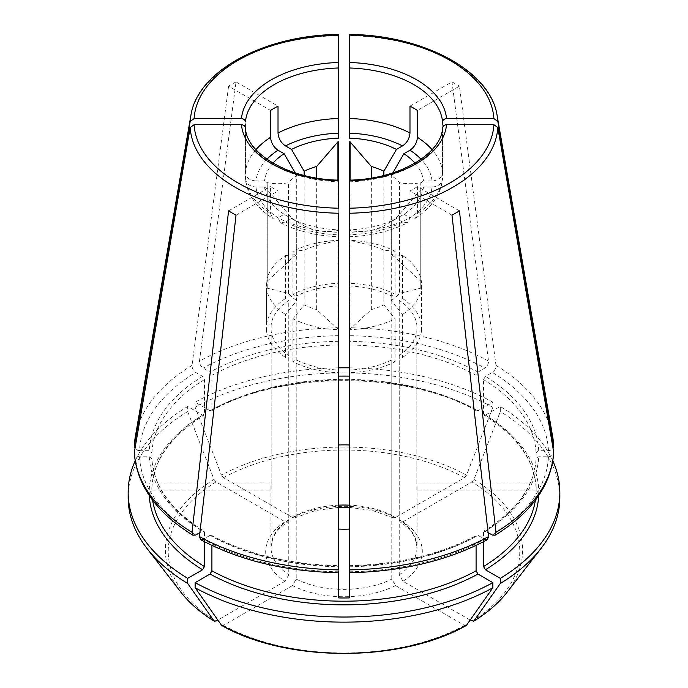 <?xml version="1.0" encoding="UTF-8"?>
<svg xmlns="http://www.w3.org/2000/svg" width="688" height="688" viewBox="0 0 688 688"><rect width="100%" height="100%" fill="white"/><g stroke="black" fill="none" stroke-linecap="round" stroke-linejoin="round"><path stroke-width="0.52" stroke-dasharray="3.44 2.58" d="M180.944 592.273A178.622 103.123 180 0 1 214.028 479.433A1252950.693 723394.9 60 0 1 187.695 411.587L187.695 406.47L202.59 415.07L203.915 415.156L204.456 413.995L204.456 379.604L202.59 376.379L195.702 372.406A204.525 118.078 0 0 0 139.544 450.683L149.287 450.683L151.919 452.833L151.919 483.999A192.158 110.94 0 0 0 151.842 487.035A192.158 110.94 0 0 0 151.919 490.08L151.919 458.913A192.158 110.94 0 0 0 204.456 532.142L203.915 530.973L202.59 531.067L199.916 532.615M266.918 159.263A88.184 50.912 0 0 0 255.979 180.961L264.545 180.961L267.185 183.103A76.996 44.453 0 0 1 267.245 182.638C273.858 184.031 280.945 184.057 288.513 182.724L288.513 261.784L267.245 281.194L267.245 182.638M273.016 163.168A79.627 45.976 0 0 0 264.545 180.961M285.494 298.515A77.649 44.832 0 0 0 266.531 324.96L271.141 324.96A73.048 42.174 0 0 1 288.762 300.398L285.494 298.515L285.494 255.532A77.649 44.832 0 0 0 266.531 281.968L266.531 324.96M285.494 255.532A31357.664 18104.445 60 0 1 296.7 254.551A61.86 35.716 0 0 0 288.513 261.784M267.245 281.194A76.996 44.453 180 0 0 267.185 281.659L266.531 281.968M255.979 180.961C249.581 180.454 246.063 177.59 245.435 172.361L245.435 121.853M483.544 541.714L483.544 532.142L484.085 530.973L488.084 532.615M492.298 535.04A204.525 118.078 0 0 0 548.456 456.763L538.713 456.763L536.081 458.827C534.37 486.192 517.032 510.229 484.06 530.955M470.153 620.051L402.97 581.265L399.238 574.807L399.238 355.593L402.506 357.476L402.506 314.485A31357.664 18104.445 -120 0 0 391.3 300.579L391.3 221.519L403.899 214.286A79.627 45.976 0 0 0 423.455 187.033L420.815 189.183A76.996 44.453 0 0 1 420.755 189.656L399.487 214.286L399.487 293.346L420.755 288.203L420.755 189.656M403.899 214.286L409.962 217.786L407.649 222.68L402.523 222.078L396.46 218.578A79.627 45.976 0 0 1 349.263 229.869L349.263 230.497A76.996 44.453 0 0 0 350.072 230.463C356.685 231.847 363.771 231.873 371.339 230.54A61.86 35.716 0 0 0 383.861 225.819L396.46 218.578M459.421 210.872L417.418 186.629L417.418 213.486L415.389 218.216L409.962 217.786A88.184 50.912 0 0 0 432.021 187.033L423.455 187.033M399.238 355.593A73.048 42.174 0 0 0 416.859 331.031L421.469 331.031L421.469 288.048A77.649 44.832 0 0 1 402.506 314.485M402.506 357.476A77.649 44.832 0 0 0 421.469 331.031M420.755 288.203A76.996 44.453 180 0 0 420.815 287.739L421.469 288.048M391.3 300.579A61.86 35.716 0 0 0 399.487 293.346M432.021 187.033C438.419 186.534 441.937 183.662 442.565 178.441L442.582 127.693M415.389 218.216C424.53 212.351 431.531 205.411 436.407 197.387C439.873 191.599 441.92 185.493 442.539 179.086L442.565 178.441A98.711 56.992 0 0 1 417.418 213.486M552.877 461.003A215.843 124.614 0 0 0 500.305 406.47L485.41 415.07L484.085 415.156L483.544 413.995L483.544 379.604L485.41 376.379L492.298 372.406C494.741 370.583 495.971 368.243 495.979 365.38L459.421 86.198L417.418 110.441M483.544 532.142A192.158 110.94 0 0 0 536.081 458.913L536.081 490.08A192.158 110.94 0 0 0 536.158 487.035A192.158 110.94 0 0 0 536.081 483.999L536.081 452.833A192.158 110.94 0 0 0 483.544 379.604M402.97 581.265A78.312 45.21 0 0 0 402.97 521.771L400.27 521.917L399.238 519.621L399.238 300.398L402.506 298.515L402.506 255.532A31551.121 18216.142 120 0 0 391.3 254.551L391.3 175.492L392.805 172.894M536.081 490.08L416.859 490.08A73.048 42.174 0 0 0 417.048 487.035A73.048 42.174 0 0 0 416.859 483.999L416.859 324.96A73.048 42.174 0 0 0 399.238 300.398M416.859 490.08L416.859 331.031M402.97 521.771L471.959 481.935L473.972 479.433A1252950.693 723394.9 120 0 0 500.305 411.587L500.305 406.47M559.843 497.527A215.843 124.614 0 0 0 500.305 411.587M211.904 545.412L211.904 536.442L211.319 535.255L210.038 535.367L203.149 539.34A204.525 118.078 0 0 0 338.737 571.771L338.737 569.879M292.942 361.776L292.942 318.785A31357.664 18104.445 -60 0 1 304.139 304.879L304.139 225.819L291.54 218.578L285.477 222.078A88.184 50.912 0 0 0 338.737 234.814L338.737 370.058A73.048 42.174 0 0 1 296.21 359.884L292.942 361.776A77.649 44.832 0 0 0 338.737 372.724M291.54 218.578A79.627 45.976 0 0 0 338.737 229.869M292.942 318.785A77.649 44.832 0 0 0 338.737 329.741M338.737 329.045A76.996 44.453 180 0 1 337.928 329.01L316.661 309.6L316.661 230.54C324.229 231.873 331.315 231.847 337.928 230.463A76.996 44.453 0 0 0 338.737 230.497M304.139 304.879A61.86 35.716 0 0 0 316.661 309.6M245.418 127.693L245.435 178.441A98.711 56.992 0 0 0 270.582 213.486L272.611 218.216C263.435 212.334 256.418 205.359 251.541 197.301C248.11 191.531 246.08 185.468 245.461 179.086L245.435 178.441C246.063 183.662 249.581 186.534 255.979 187.033L264.545 187.033A79.627 45.976 0 0 0 284.101 214.286L278.038 217.786L280.351 222.68L285.477 222.078M492.857 407.287A215.843 124.614 0 0 0 195.143 407.287A1252950.693 723394.9 60 0 0 221.476 475.133A178.622 103.123 180 0 1 466.524 475.133A1252950.693 723394.9 120 0 0 492.857 407.287L492.857 402.17L477.962 410.77L476.681 410.882L476.096 409.695L476.096 375.313L477.962 372.088L484.851 368.106A204.525 118.078 0 0 0 349.263 335.684L349.263 285.933A73.048 42.174 0 0 1 391.79 296.107L395.058 294.215L395.058 251.232A77.649 44.832 0 0 0 349.263 240.284L349.263 285.933M395.058 294.215A77.649 44.832 0 0 0 349.263 283.267M395.058 251.232A31551.121 18216.142 120 0 0 383.861 250.251A61.86 35.716 0 0 0 371.339 245.53L350.072 240.387A76.996 44.453 180 0 0 349.263 240.353L349.263 240.284M492.857 402.17A215.843 124.614 0 0 0 349.263 367.831M338.737 367.831A215.843 124.614 0 0 0 195.143 402.17L210.038 410.77L211.319 410.882L211.904 409.695L211.904 375.313L210.038 372.088L203.149 368.106C200.698 366.283 199.468 363.943 199.46 361.08L236.027 81.898L278.021 106.141M466.524 475.133L464.512 477.644L395.523 517.471A78.312 45.21 0 0 0 292.477 517.471L294.989 517.72L296.21 515.329L296.21 296.107L292.942 294.215A77.649 44.832 0 0 1 338.737 283.267L338.737 344.98A192.158 110.94 0 0 0 211.904 375.313M338.737 285.933A73.048 42.174 0 0 0 296.21 296.107M395.523 517.471L393.011 517.72L391.79 515.329L391.79 296.107M292.477 517.471L223.488 477.644L221.476 475.133M195.143 407.287L195.143 402.17M476.096 545.412L476.096 536.442L476.681 535.255L477.962 535.367L484.851 539.34L487.405 539.538M349.263 572.657L349.263 566.774A192.158 110.94 0 0 0 476.096 536.442M402.523 222.078A88.184 50.912 0 0 1 349.263 234.814L349.263 229.869M395.058 361.776A77.649 44.832 0 0 1 349.263 372.724L349.263 370.058A73.048 42.174 0 0 0 391.79 359.884L395.058 361.776L395.058 318.785A31357.664 18104.445 -120 0 0 383.861 304.879L383.861 225.819M349.263 372.724L349.263 329.741A77.649 44.832 0 0 0 395.058 318.785M349.263 329.741L349.263 329.045A76.996 44.453 180 0 0 350.072 329.01L371.339 309.6A61.86 35.716 0 0 0 383.861 304.879M296.7 254.551L296.7 175.492A61.86 35.716 0 0 0 288.513 182.724M187.695 406.47A215.843 124.614 0 0 0 135.123 461.003M204.456 541.714L204.456 532.142M134.332 451.87C134.341 454.725 136.078 456.359 139.544 456.763L149.287 456.763L151.919 458.827C153.63 486.192 170.968 510.229 203.94 530.955M151.919 483.999L271.141 483.999A73.048 42.174 0 0 0 270.952 487.035A73.048 42.174 0 0 0 271.141 490.08L271.141 331.031A73.048 42.174 0 0 0 288.762 355.593L285.494 357.476L285.494 314.485A31357.664 18104.445 -60 0 1 296.7 300.579L296.7 221.519L284.101 214.286M271.141 483.999L271.141 324.96M214.028 479.433L216.041 481.935L285.03 521.771L287.73 521.917L288.762 519.621L288.762 300.398M285.03 521.771A78.312 45.21 0 0 0 285.03 581.265L288.762 574.807L288.762 355.593M285.494 357.476A77.649 44.832 0 0 1 266.531 331.031L271.141 331.031M266.531 331.031L266.531 288.048A77.649 44.832 0 0 0 285.494 314.485M266.531 288.048L267.185 287.739A76.996 44.453 180 0 0 267.245 288.203L288.513 293.346A61.86 35.716 0 0 0 296.7 300.579M272.611 218.216L278.038 217.786L278.021 190.92A98.711 56.992 180 0 1 270.582 186.629L270.582 213.486M264.545 187.033L267.185 189.183A76.996 44.453 0 0 0 267.245 189.656L288.513 214.286A61.86 35.716 0 0 0 296.7 221.519M285.03 581.265L217.847 620.051M187.695 411.587A215.843 124.614 0 0 0 128.157 497.527M553.668 445.79C553.659 448.645 551.922 450.279 548.456 450.683L538.713 450.683L536.081 452.833M442.565 121.853L442.565 172.361C441.937 177.59 438.419 180.454 432.021 180.961L423.455 180.961A79.627 45.976 0 0 0 414.984 163.168M402.506 298.515A77.649 44.832 0 0 1 421.469 324.96L416.859 324.96M421.469 324.96L421.469 281.968A77.649 44.832 0 0 0 402.506 255.532M421.469 281.968L420.815 281.659A76.996 44.453 180 0 0 420.755 281.194L399.487 261.784A61.86 35.716 0 0 0 391.3 254.551M423.455 180.961L420.815 183.103A76.996 44.453 0 0 0 420.755 182.638C414.142 184.031 407.055 184.057 399.487 182.724A61.86 35.716 0 0 0 391.3 175.492M350.072 240.387L350.072 180.11M349.263 240.353L349.263 213.246M349.263 208.215L349.263 180.136M304.139 225.819A61.86 35.716 0 0 0 316.661 230.54M371.339 309.6L371.339 230.54M399.487 261.784L399.487 182.724M338.737 283.267L338.737 240.284A77.649 44.832 0 0 0 292.942 251.232A31357.664 18104.445 60 0 1 304.139 250.251A61.86 35.716 0 0 1 316.661 245.53L316.661 178.02M304.139 250.251L304.139 175.449M349.263 569.879L349.263 566.147A194.79 112.462 0 0 0 477.962 535.367M349.263 597.932L349.263 370.058M338.737 597.932L338.737 370.058M221.476 625.211L223.488 625.392L292.477 585.565L296.21 579.107L296.21 359.884M292.477 585.565A78.312 45.21 0 0 0 395.523 585.565L391.79 579.107L391.79 359.884M292.942 294.215L292.942 251.232M316.661 245.53L337.928 240.387A76.996 44.453 180 0 1 338.737 240.353L338.737 240.284M337.928 329.01L337.928 230.463M267.245 288.203L267.245 189.656M267.185 287.739L267.185 189.183M420.755 281.194L420.755 182.638M420.815 281.659L420.815 183.103M371.339 245.53L371.339 178.02M395.523 585.565L464.512 625.392L466.524 625.211M151.919 490.08L271.141 490.08M349.263 180.858L349.263 232.312A98.711 56.992 0 0 0 409.979 217.786L409.979 190.92L451.973 215.172M417.418 186.629A98.711 56.992 180 0 1 409.979 190.92M338.737 571.771L338.737 572.657M210.038 535.367A194.79 112.462 0 0 0 338.737 566.147L338.737 566.774A192.158 110.94 0 0 1 211.904 536.442M255.979 187.033A88.184 50.912 0 0 0 278.038 217.786A98.711 56.992 0 0 0 338.737 232.312L338.737 180.858M383.861 250.251L383.861 175.449M409.979 106.141L451.973 81.898L488.54 361.08C488.532 363.943 487.302 366.283 484.851 368.106M451.973 81.898A158.051 91.246 180 0 1 459.421 86.198M536.081 483.999L416.859 483.999M236.027 81.898A158.051 91.246 180 0 0 228.579 86.198L270.582 110.441M338.737 141.797L338.737 344.98M338.737 138.125L338.737 133.18M338.737 118.491L338.737 35.122M338.737 240.353L338.737 213.246M338.737 208.215L338.737 180.136M228.579 210.872L270.582 186.629M236.027 215.172L278.021 190.92M349.263 335.684L349.263 141.797M349.263 138.125L349.263 133.18M349.263 118.491L349.263 35.122M228.579 86.198L192.021 365.38C192.029 368.243 193.259 370.583 195.702 372.406M296.7 175.492L295.195 172.894M267.185 281.659L267.185 183.103M139.544 450.683C136.078 450.279 134.341 448.645 134.332 445.79M391.3 221.519A61.86 35.716 0 0 0 399.487 214.286M548.456 456.763C551.922 456.359 553.659 454.725 553.668 451.87M200.595 539.538L203.149 539.34M420.815 287.739L420.815 189.183M288.513 293.346L288.513 214.286M350.072 329.01L350.072 230.463M349.263 329.045L349.263 230.497M337.928 240.387L337.928 180.11M202.59 376.379A194.79 112.462 0 0 0 149.287 450.683M204.456 379.604A192.158 110.94 0 0 0 151.919 452.833M255.927 149.674A98.711 56.992 0 0 0 245.435 172.361M485.41 531.067A194.79 112.462 0 0 0 538.713 456.763M485.41 415.07A194.79 112.462 180 0 1 538.713 495.566M483.544 413.995A192.158 110.94 180 0 1 536.158 490.26A192.158 110.94 180 0 1 535.384 500.185M399.238 574.807A73.048 42.174 0 0 0 417.048 547.218A73.048 42.174 0 0 0 399.238 519.621M471.959 621.092A175.775 101.48 0 0 0 471.959 481.935M473.972 479.433A178.622 103.123 180 0 1 507.056 592.273M477.962 372.088A194.79 112.462 0 0 0 349.263 341.308M210.038 410.77A194.79 112.462 180 0 1 477.962 410.77M211.904 409.695A192.158 110.94 180 0 1 476.096 409.695M476.096 375.313A192.158 110.94 0 0 0 349.263 344.98M391.79 515.329A73.048 42.174 0 0 0 349.263 505.155M338.737 505.155A73.048 42.174 0 0 0 296.21 515.329M464.512 477.644A175.775 101.48 0 0 0 223.488 477.644M349.263 571.771A204.525 118.078 0 0 0 484.851 539.34M149.287 495.566A194.79 112.462 180 0 1 202.59 415.07M152.616 500.185A192.158 110.94 180 0 1 151.842 490.26A192.158 110.94 180 0 1 204.456 413.995M149.287 456.763A194.79 112.462 0 0 0 202.59 531.067M288.762 519.621A73.048 42.174 0 0 0 270.952 547.218A73.048 42.174 0 0 0 288.762 574.807M216.041 481.935A175.775 101.48 0 0 0 216.041 621.092M538.713 450.683A194.79 112.462 0 0 0 485.41 376.379M548.456 450.683A204.525 118.078 0 0 0 492.298 372.406M432.021 180.961A88.184 50.912 0 0 0 421.082 159.263M442.565 172.361A98.711 56.992 0 0 0 432.073 149.674M552.696 436.794A209.737 121.088 0 0 0 495.979 365.38M296.21 579.107A73.048 42.174 0 0 0 391.79 579.107M223.488 625.392A175.775 101.48 0 0 0 464.512 625.392M488.54 361.08A209.737 121.088 0 0 0 349.263 327.772M497.14 115.61A153.906 88.855 0 0 0 349.263 35.638M192.021 365.38A209.737 121.088 0 0 0 135.304 436.794M338.737 35.638A153.906 88.855 0 0 0 190.86 115.61M338.737 327.772A209.737 121.088 0 0 0 199.46 361.08M245.435 127.934A98.711 56.992 0 0 0 338.737 181.804M349.263 181.804A98.711 56.992 0 0 0 442.565 127.934M139.544 456.763A204.525 118.078 0 0 0 195.702 535.04M338.737 341.308A194.79 112.462 0 0 0 210.038 372.088M338.737 335.684A204.525 118.078 0 0 0 203.149 368.106M536.158 487.035L536.158 490.26C535.668 461.794 518.305 436.768 484.06 415.182M417.048 487.035L417.048 547.218L415.148 538.369C412.688 532.538 407.717 527.068 400.235 521.968M280.351 222.68C297.319 231.271 316.781 235.958 338.737 236.758M211.328 410.917C281.538 370.574 406.462 370.574 476.672 410.917M392.977 517.78L372.707 510.556L349.263 507.374M338.737 507.374L315.293 510.556L295.023 517.78M349.263 236.758C371.219 235.958 390.681 231.271 407.649 222.68M151.842 487.035L151.842 490.26C152.332 461.794 169.695 436.768 203.94 415.182M270.952 487.035L270.952 547.218L272.792 538.506C275.234 532.624 280.222 527.111 287.765 521.968M211.328 535.221C247.216 554.39 289.691 564.538 338.745 565.656M349.255 565.656C398.309 564.538 440.784 554.39 476.672 535.221"/><path stroke-width="1.03" d="M295.195 172.894L284.101 153.708A79.627 45.976 0 0 0 273.016 163.168M284.101 153.708L278.038 150.208A88.184 50.912 0 0 0 266.918 159.263M316.661 178.02L316.661 166.47A61.86 35.716 0 0 0 304.139 171.192L291.54 149.408A79.627 45.976 0 0 1 338.737 138.125L338.737 118.491A98.711 56.992 0 0 0 278.021 133.008L278.021 106.141A98.711 56.992 180 0 0 270.582 110.441L270.582 137.308C271.02 142.786 273.506 147.086 278.038 150.208M488.084 532.615L492.298 535.04L494.913 535.204L495.979 532.28A209.737 121.088 0 0 0 553.668 451.87L497.811 127.486L493.898 124.709L446.521 124.709C444.164 124.932 442.84 126.007 442.565 127.934M500.305 583.476A215.843 124.614 0 0 0 541.035 548.405L507.056 592.273A178.622 103.123 180 0 1 473.972 620.911A1252949.592 723394.263 -120 0 0 500.305 583.476L500.305 578.35L485.41 569.75L483.544 566.534L483.544 541.714M500.305 578.35A215.843 124.614 0 0 0 559.843 492.41A215.843 124.614 0 0 0 552.877 461.003M470.153 620.051L473.628 621.238C487.525 612.716 498.662 603.058 507.056 592.273M541.035 548.405A215.843 124.614 0 0 0 559.843 497.527L559.843 492.41M338.737 232.312L338.737 236.749M432.073 149.674A98.711 56.992 0 0 0 417.418 137.308L417.418 110.441A98.711 56.992 180 0 0 409.979 106.141L409.979 133.008C409.532 138.486 407.047 142.786 402.523 145.916A88.184 50.912 0 0 0 349.263 133.18L349.263 35.638M349.263 367.831A215.843 124.614 0 0 0 338.737 367.831M349.263 376.138A192.158 110.94 0 0 0 338.737 376.138M349.263 444.973A73.048 42.174 0 0 0 338.737 444.973M349.263 232.312L349.263 236.749M135.123 461.003A215.843 124.614 0 0 0 128.157 492.41A215.843 124.614 0 0 0 187.695 578.35L202.59 569.75L204.456 566.534L204.456 541.714M217.847 620.051L216.041 621.092L214.028 620.911A1252950.693 723394.9 -60 0 1 187.695 583.476L187.695 578.35M128.157 492.41L128.157 497.527A215.843 124.614 0 0 0 146.965 548.405A215.843 124.614 0 0 0 187.695 583.476M180.944 592.273A178.622 103.123 180 0 0 214.028 620.911L214.372 621.238C200.475 612.716 189.338 603.058 180.944 592.273L146.965 548.405M414.984 163.168A79.627 45.976 0 0 0 403.899 153.708L409.962 150.208C414.494 147.086 416.98 142.786 417.418 137.308M392.805 172.894L403.899 153.708M350.072 180.11L350.072 141.831A76.996 44.453 0 0 0 349.263 141.797L349.263 180.136C399.229 179.448 441.877 153.476 442.582 127.684M338.737 571.771L338.737 597.932A192.158 110.94 0 0 0 349.263 597.932L349.263 208.215A149.993 86.593 0 0 0 493.898 124.709M553.668 445.79A209.737 121.088 0 0 0 552.696 436.794L553.72 446.237L497.811 121.406L493.898 118.628A149.993 86.593 0 0 0 349.263 35.122M304.139 175.449L304.139 171.192M291.54 149.408L285.477 145.916C280.953 142.786 278.468 138.486 278.021 133.008M195.143 587.767A215.843 124.614 0 0 0 492.857 587.767A1252950.22 723394.624 -120 0 1 466.524 625.211A178.622 103.123 180 0 1 221.476 625.211A1252950.693 723394.9 -60 0 1 195.143 587.767L195.143 582.65A215.843 124.614 0 0 0 492.857 582.65L477.962 574.05L476.096 570.825L476.096 545.412M195.143 582.65L210.038 574.05L211.904 570.825L211.904 545.412M338.737 529.098A73.048 42.174 0 0 0 349.263 529.098M371.339 178.02L371.339 166.47L350.072 141.831M492.857 587.767L492.857 582.65M193.036 535.281C156.142 512.5 136.559 484.937 134.28 452.618L190.189 127.486L194.102 124.709A149.993 86.593 0 0 0 338.737 208.215L338.737 180.179M245.435 127.934C245.16 126.007 243.836 124.932 241.479 124.709L194.102 124.709M495.979 532.28L459.421 210.872A158.051 91.246 180 0 1 451.973 215.172L488.54 536.571L487.405 539.538M466.524 625.211L466.129 625.564C400.906 662.699 287.094 662.699 221.871 625.573L221.476 625.211M134.332 451.87A209.737 121.088 0 0 0 192.021 532.28L228.579 210.872A158.051 91.246 180 0 0 236.027 215.172L199.46 536.571A209.737 121.088 0 0 0 338.737 569.879L338.737 213.246A153.906 88.855 0 0 1 190.189 127.486M383.861 175.449L383.861 171.192L396.46 149.408L402.523 145.916M349.263 67.983A98.711 56.992 0 0 1 442.565 121.853C442.84 119.927 444.164 118.852 446.521 118.628L493.898 118.628M338.737 35.638L338.737 35.122A149.993 86.593 0 0 0 194.102 118.628L190.189 121.406L134.289 446.237L135.304 436.794A209.737 121.088 0 0 0 134.332 445.79M285.477 145.916A88.184 50.912 0 0 1 338.737 133.18L338.737 35.122M245.418 127.684C246.123 153.476 288.771 179.448 338.771 180.136L338.737 141.797A76.996 44.453 0 0 0 337.928 141.831L316.661 166.47M192.021 532.28L193.087 535.204L195.702 535.04L199.916 532.615M396.46 149.408A79.627 45.976 0 0 0 349.263 138.125L349.263 118.491A98.711 56.992 0 0 1 409.979 133.008M338.737 62.479A102.658 59.271 0 0 0 241.479 118.628C243.836 118.852 245.16 119.927 245.435 121.853A98.711 56.992 0 0 1 338.737 67.983M349.263 180.179L349.263 213.246A153.906 88.855 0 0 0 497.811 127.486M494.964 535.281C531.858 512.5 551.441 484.937 553.72 452.618L553.668 451.87M199.46 536.571L200.595 539.538M383.861 171.192A61.86 35.716 0 0 0 371.339 166.47M349.263 571.771L349.263 569.879A209.737 121.088 0 0 0 488.54 536.571M241.479 118.628L194.102 118.628M337.928 180.11L337.928 141.831M270.582 137.308A98.711 56.992 0 0 0 255.927 149.674M538.713 495.566A194.79 112.462 180 0 1 485.41 569.75M535.384 500.185A192.158 110.94 180 0 1 483.544 566.534M349.263 505.155A73.048 42.174 0 0 0 338.737 505.155M202.59 569.75A194.79 112.462 180 0 1 149.287 495.566M204.456 566.534A192.158 110.94 180 0 1 152.616 500.185M421.082 159.263A88.184 50.912 0 0 0 409.962 150.208M477.962 574.05A194.79 112.462 180 0 1 210.038 574.05M476.096 570.825A192.158 110.94 180 0 1 211.904 570.825M497.811 121.406A153.906 88.855 0 0 0 497.14 115.61L552.696 436.794M135.304 436.794L190.86 115.61A153.906 88.855 0 0 0 190.189 121.406M241.479 124.709A102.658 59.271 0 0 0 338.737 180.858M446.521 118.628A102.658 59.271 0 0 0 349.263 62.479M349.263 180.858A102.658 59.271 0 0 0 446.521 124.709M349.263 507.374L338.737 507.374M190.86 115.61C197.293 70.959 264.364 35.105 338.711 34.4M497.14 115.61C490.707 70.959 423.636 35.105 349.289 34.4M338.737 572.734C285.744 571.608 239.682 560.574 200.552 539.624M487.448 539.624C448.318 560.574 402.256 571.608 349.263 572.734"/></g></svg>
